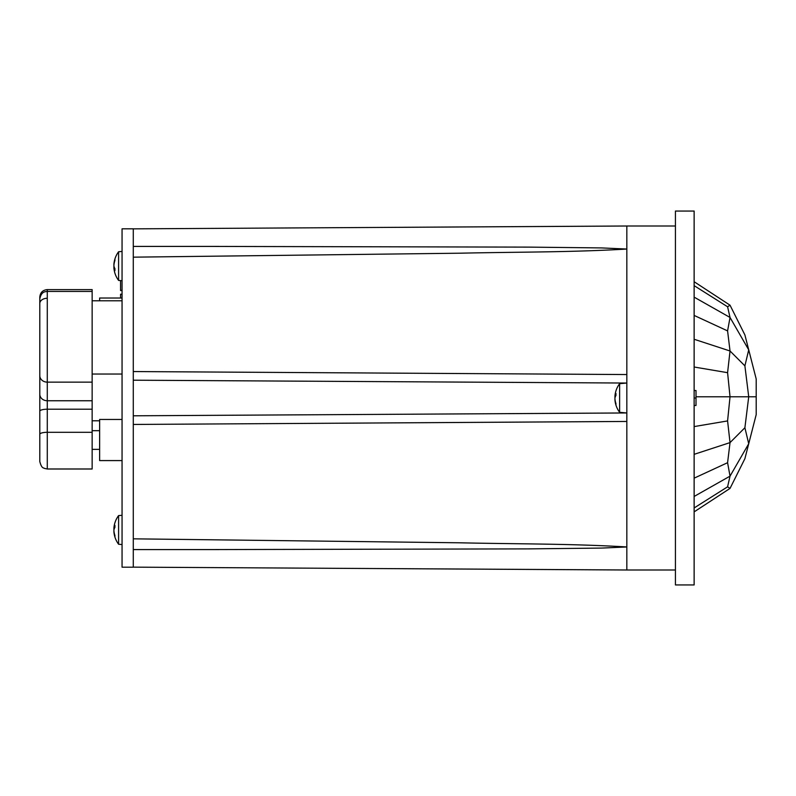 <?xml version="1.0" encoding="UTF-8"?>
<svg xmlns="http://www.w3.org/2000/svg" width="796" height="796" viewBox="0 0 796 796"><rect width="100%" height="100%" fill="white"/><g stroke="black" fill="none" stroke-linecap="round" stroke-linejoin="round"><path stroke-width="1.19" d="M39.8 432.885L39.8 461.521C41.76 469.192 43.83 467.55 44.307 468.386L47.282 468.993L47.282 382.14A7.482 6.477 180 0 1 39.8 375.662L39.8 432.885M39.8 412.159L39.8 434.298A7.482 1.99 -0 0 1 47.282 432.298L92.147 432.298L92.147 468.993L47.282 468.993M39.8 320.569L39.8 325.037M39.8 411.204A7.482 1.99 180 0 1 47.282 409.214L92.147 409.214L92.147 382.14L47.282 382.14L47.282 291.435C45.064 291.764 41.342 291.376 39.8 298.918L39.8 375.662M92.147 400.746L47.282 400.746A7.482 6.477 -0 0 1 39.8 394.269L39.8 352.061M47.282 289.615L92.147 289.615L92.147 291.435L47.282 291.435L47.282 289.615C42.735 290.052 40.248 292.55 39.8 297.087L39.8 303.505A7.482 5.244 180 0 1 47.282 298.261M92.147 409.214L92.147 432.298M92.147 382.14L92.147 291.435M122.057 515.291L118.594 515.589L118.594 544.245L122.057 544.544M118.594 515.589A23.93 23.93 0 0 0 113.947 527.589A23.9 20.696 0 0 0 113.888 528.335A23.9 11.95 0 0 1 114.932 525.37A22.527 15.582 56.4 0 0 114.932 527.38A23.9 11.95 180 0 0 113.888 530.345A23.9 20.696 0 0 0 114.932 535.479A22.527 8.995 139 0 0 114.932 536.633A23.9 20.696 180 0 1 113.947 532.245A23.9 20.696 180 0 1 113.888 531.499L113.987 531.499M114.037 529.499L113.888 529.499A23.9 20.696 180 0 1 113.987 528.335M113.888 528.335L114.425 528.335M614.92 396.418A23.9 11.95 0 0 1 615.965 393.453A22.527 15.582 56.4 0 0 615.965 395.463A23.9 11.95 180 0 0 614.92 398.428A23.9 20.696 0 0 0 615.965 403.562A22.527 8.995 139 0 0 615.965 404.716A23.9 20.696 180 0 1 614.98 400.328A23.93 23.93 0 0 0 619.626 412.328L619.626 383.672A23.93 23.93 0 0 0 614.98 395.672A23.9 20.696 0 0 0 614.92 396.418L615.457 396.418M614.98 400.328A23.9 20.696 180 0 1 614.92 399.582L615.019 399.582M615.059 397.572L614.92 397.572A23.9 20.696 180 0 1 615.019 396.418M122.057 251.456L118.594 251.755L118.594 280.411L122.057 280.709M113.987 264.501L113.888 264.501A23.9 20.696 0 0 1 113.947 263.755A23.9 20.696 0 0 1 114.932 259.367A22.527 8.995 41 0 0 114.932 260.521A23.9 20.696 180 0 0 113.888 265.655A23.9 11.95 0 0 0 114.932 268.62A22.527 15.582 123.6 0 0 114.932 270.63A23.9 11.95 180 0 1 113.888 267.665A23.9 20.696 180 0 0 113.947 268.401A23.93 23.93 0 0 0 118.594 280.411M114.425 267.665L113.888 267.665M113.987 267.665A23.9 20.696 0 0 1 113.888 266.501L114.037 266.501M207.965 246.412L528.454 247.118L601.677 247.924L626.83 249.049L626.83 546.952L601.677 548.076L528.454 548.882L207.965 549.588M133.28 246.412L133.28 228.81L122.057 228.81L122.057 567.19L133.28 567.19L133.28 246.412L218.93 246.412M122.057 419.452L99.629 419.452L99.629 460.585L122.057 460.585M122.057 298.022L99.629 298.022L99.629 300.788M99.629 420.785L92.147 420.785M122.057 294.221L120.564 294.221L120.564 298.022M120.564 280.58L120.564 290.55L122.057 290.55M122.057 290.411L120.564 290.411M122.057 290.51L120.564 290.51M122.057 290.311L120.564 290.311M694.132 285.645L727.584 306.768L730.032 305.196L744.897 334.927L756.2 378.995L756.2 414.607L748.718 443.75L744.897 427.741L748.718 396.796L756.2 396.796M694.132 367.016L727.584 372.677L730.032 350.996L744.897 365.861L748.718 349.852L730.032 317.465L727.584 306.768M694.132 339.265L730.032 350.996L727.584 330.897L730.032 317.465L694.132 297.137M694.132 478.167L727.584 462.705L730.032 442.606L727.584 420.925L730.032 396.796L748.718 396.796L744.897 365.861M694.132 454.337L730.032 442.606L744.897 427.741M694.132 511.878L730.032 488.406L744.897 458.675L748.718 443.75L730.032 476.137L727.584 462.705M730.032 488.406L727.584 486.824L730.032 476.137L694.132 496.455M694.132 281.724L730.032 305.196M694.132 315.425L727.584 330.897M696.002 396.796L730.032 396.796L727.584 372.677M694.132 426.586L727.584 420.925M694.132 507.957L727.584 486.824M133.28 228.85L626.83 226.004L626.83 249.049C570.254 252.382 517.748 251.894 459.461 253.208L133.28 257.168M133.28 538.832L459.461 542.792C517.748 544.106 570.254 543.618 626.83 546.952L626.83 569.996L133.28 567.15M133.28 380.199L626.83 383.045L619.626 383.672M619.626 412.328L626.83 412.955L133.28 415.801M694.132 405.482L696.002 405.482L696.002 390.518L694.132 390.518M694.132 398L694.132 211.049L675.436 211.049L675.436 584.951L694.132 584.951L694.132 398L696.002 398M122.057 374.04L92.147 374.04M626.83 374.548L133.28 371.553M133.28 424.447L626.83 421.452M92.147 449.362L99.629 449.362M92.147 430.676L99.629 430.676M113.947 532.245A23.93 23.93 0 0 0 118.594 544.245M118.594 251.755A23.93 23.93 0 0 0 113.947 263.755M122.057 300.788L92.147 300.788M133.28 549.588L218.93 549.588M675.436 226.004L626.83 226.004M675.436 569.996L626.83 569.996"/></g></svg>
